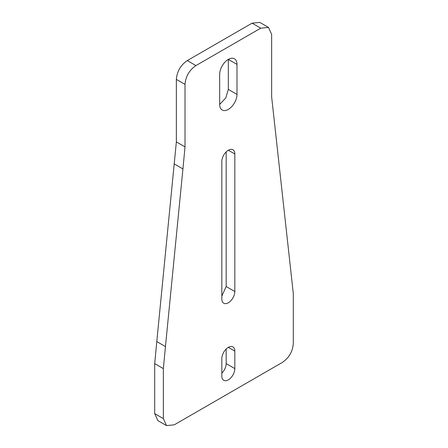 <?xml version="1.0" encoding="UTF-8"?>
<svg xmlns="http://www.w3.org/2000/svg" width="448" height="448" viewBox="0 0 448 448"><rect width="100%" height="100%" fill="white"/><g stroke="black" fill="none" stroke-linecap="round" stroke-linejoin="round"><path stroke-width="0.67" d="M234.83 368.609L234.83 351.103A9.19 5.303 -60 0 0 232.926 346.898A9.19 5.303 -60 0 0 225.842 349.356A9.19 5.303 -60 0 0 221.833 358.602L221.833 376.107A9.19 5.303 -60 0 0 223.737 380.313A9.19 5.303 -60 0 0 230.815 377.854A9.19 5.303 -60 0 0 234.83 368.609L226.167 363.602A9.19 5.303 -60 0 1 221.833 373.178M226.167 363.602L226.167 349.031M268.475 27.401L260.736 28.174L252.073 23.173L259.812 22.4L268.475 27.401L271.645 34.384L271.645 96.897L293.3 293.586L293.3 343.599C292.639 351.596 288.999 357.862 282.391 362.398L174.266 424.827L166.527 425.6L157.864 420.599L154.7 413.616L154.7 363.602L156.789 341.578L165.452 346.578L163.363 368.603L163.363 418.617L154.7 413.616M166.527 425.6L163.363 418.617M176.355 141.91L185.018 146.91L185.018 84.398L176.355 79.391L176.355 141.91L156.789 341.578M174.266 163.94L182.93 168.941L165.452 346.578M185.018 146.91L182.93 168.941M176.355 79.391C177.022 71.394 180.656 65.128 187.264 60.592L252.073 23.173M228.329 59.388L228.329 89.398L225.792 97.933L219.671 104.401A12.253 7.073 -60 0 0 222.208 110.006A12.253 7.073 -60 0 0 231.644 106.725A12.253 7.073 -60 0 0 236.992 94.399L236.992 64.389L228.329 59.388M219.671 104.401L219.671 74.39A12.253 7.073 -60 0 1 225.014 62.065A12.253 7.073 -60 0 1 234.455 58.783A12.253 7.073 -60 0 1 236.992 64.389M260.736 28.174L195.927 65.593L187.264 60.592M185.018 84.398C185.685 76.395 189.319 70.129 195.927 65.593M226.167 151.911L226.167 286.518L221.833 296.089M234.83 153.983L234.83 291.519A9.19 5.303 -60 0 1 230.815 300.765A9.19 5.303 -60 0 1 223.737 303.229A9.19 5.303 -60 0 1 221.833 299.018L221.833 161.482A9.19 5.303 -60 0 1 225.842 152.236A9.19 5.303 -60 0 1 232.926 149.778A9.19 5.303 -60 0 1 234.83 153.983L228.329 150.231M234.83 351.103L228.329 347.351M154.7 363.602L163.363 368.603M236.992 94.399L228.329 89.398M234.83 291.519L226.167 286.518"/></g></svg>
